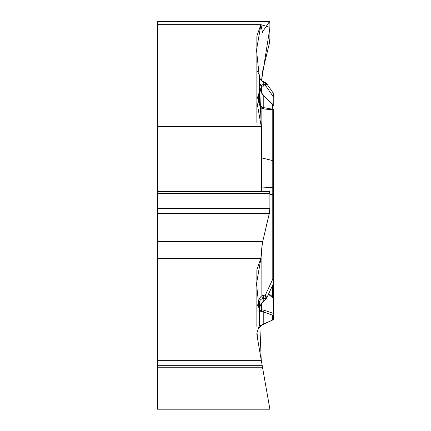 <?xml version="1.0" encoding="UTF-8"?>
<svg xmlns="http://www.w3.org/2000/svg" width="431" height="431" viewBox="0 0 431 431"><rect width="100%" height="100%" fill="white"/><g stroke="black" fill="none" stroke-linecap="round" stroke-linejoin="round"><path stroke-width="0.65" d="M157.428 258.341L260.895 258.341L256.995 269.397A9.067 4.531 0 0 0 256.86 270.183L256.86 304.006L259.408 308.623L259.408 325.47L256.86 333.168L256.86 334.494L261.234 360.09L157.428 360.09L157.428 243.924L262.15 243.924L269.332 213.464L269.892 208.318L269.892 193.562L269.515 191.439M157.428 243.924L157.428 21.55L269.445 21.55M157.428 126.418L261.234 126.418L256.995 102.395L256.86 99.496L259.408 91.798L259.408 83.916L261.272 84.988L263.228 84.708L263.228 82.116L262.172 81.405C260.308 79.654 259.392 78.318 259.408 77.402M157.428 24.669L260.895 24.669L256.995 35.719A9.067 4.531 180 0 0 256.86 36.506L256.86 70.328L259.408 74.951L259.408 99.475C258.923 102.147 259.855 104.722 262.193 107.2L263.228 107.551L263.605 108.962L261.849 108.434C259.176 105.331 258.083 101.921 258.573 98.209A4.251 2.123 0 0 1 259.408 99.475M269.892 409.191L269.332 406.024L269.892 409.191L157.428 409.191L157.428 360.758L261.348 360.758L262.15 365.299L261.234 360.09M157.428 365.299L262.15 365.299L269.935 409.45L261.234 360.09L259.171 309.216L256.51 283.781L260.895 258.341L262.544 241.462M157.428 360.09L157.428 360.758M260.895 258.341L262.15 243.924M261.558 80.457L269.984 27.309L260.895 24.669L256.51 50.104L259.171 75.538L261.234 126.418L261.234 191.439L261.234 126.418M262.237 32.277L269.515 21.55L269.892 23.673L269.892 38.429L269.332 43.574L262.49 71.799L261.59 80.484M262.49 32.277L260.895 24.669M259.408 325.47C258.923 326.391 259.855 326.105 262.193 324.608L272.775 319.947L261.849 325.281L258.196 328.551M262.193 324.608L261.849 325.281L258.573 328.002L259.252 327.059M256.86 304.006L256.86 326.423M261.234 187.975L272.775 187.361L272.775 109.733L272.64 104.534L263.228 95.359L261.272 92.649L259.785 88.651L259.408 85.009L259.408 91.798M259.408 309.916L259.408 303.402C259.392 300.983 260.308 299.464 262.172 298.839L265.981 298.295L265.351 295.116L266.773 297.681L265.512 299.55A1.417 0.733 -131.5 0 1 265.06 299.642L261.272 303.596L259.941 306.355L259.408 309.916M259.408 308.623L259.408 311.004L263.228 311.904A1.417 1.104 -71 0 0 263.831 310.121L273.243 313.359A1.417 0.986 0 0 1 273.518 313.725M273.572 267.22L273.572 314.797M273.572 311.742L273.572 110.368A1.417 1.228 180 0 0 272.64 109.215L263.228 107.551L263.228 95.359A1.417 0.803 -45.7 0 1 263.734 95.499L261.498 92.773L259.419 85.58M268.465 294.244L273.243 298.279A1.417 0.986 0 0 1 273.572 298.909L273.572 298.963M273.572 298.909L273.572 313.994A1.417 1.228 180 0 1 272.64 315.147A1.417 1.104 -71 0 0 273.243 313.359L273.076 297.223M272.775 319.947L263.605 324.424L263.228 324.096L263.228 311.904L272.64 315.147L272.64 319.829A1.417 1.228 180 0 0 273.572 318.676A1.417 1.417 0 0 1 272.775 319.947A1.417 1.417 0 0 0 273.572 318.676L273.572 313.994M273.572 134.644L273.572 113.962M258.595 307.152L258.595 303.489C258.433 300.138 259.516 297.584 261.849 295.838A4.251 1.74 66.8 0 1 262.172 298.839M258.595 303.489L259.408 303.402M273.572 268.971L273.572 282.908L273.572 279.008L272.791 279.051L272.775 187.361A1.417 0.35 180 0 1 273.572 187.674M261.234 157.784L272.775 160.618A1.417 0.706 180 0 1 273.572 161.253L273.572 194.521L269.892 194.564M273.572 125.841L273.572 110.368A1.417 0.706 0 0 0 272.775 109.733L263.605 108.962M259.408 311.004L261.396 309.727L263.831 310.121M262.193 107.2L261.849 108.434L261.849 187.771A28.327 12.731 89.9 0 1 262.096 191.439M261.913 191.439A28.327 12.752 -87.8 0 0 261.779 187.797M261.849 247.367L261.849 295.838L263.686 295.337A4.251 1.886 82.5 0 1 263.228 298.661L263.228 301.258A1.417 0.733 -131.5 0 0 263.68 301.167L265.512 299.55M266.633 298.198L273.443 283.506L272.791 279.051L265.351 295.116L263.686 295.337M266.773 297.681A1.417 1.223 -177.9 0 1 265.981 298.295L265.06 299.642M263.686 301.167L261.434 303.564A1.417 0.339 -142.4 0 1 261.272 303.596M261.272 311.257A1.417 1.223 -94.1 0 0 261.396 309.727L261.396 303.613M256.86 70.328L256.86 99.496M256.86 100.822L256.86 123.11M266.579 83.463L266.773 84.12L265.658 85.65L263.831 86.114L261.396 86.135L259.408 83.916M259.403 77.294C259.214 77.736 260.157 78.954 262.226 80.953A4.251 0.453 122.5 0 1 262.172 81.405M262.226 80.953L263.67 81.766A4.251 0.506 116.5 0 0 263.228 82.116L265.981 83.485L265.932 82.897M273.572 96.393A1.417 0.388 180 0 1 273.243 96.641L273.335 93.268M266.773 84.12A1.417 1.234 -177.9 0 0 265.981 83.485L265.06 84.244A1.417 1.061 -104.2 0 1 265.658 85.65L273.243 96.641L273.243 104.776M263.831 86.114A1.417 1.061 -104.2 0 0 263.228 84.708L265.06 84.244M261.396 92.617L261.396 86.135A1.417 1.115 -73.2 0 0 261.272 84.988M256.968 331.811L257.598 339.477M265.803 228.021L269.24 213.83M157.428 213.464L269.332 213.464L269.876 208.318L157.428 208.318M269.892 207.974L269.892 194.031M157.428 367.217L262.49 367.217M157.428 406.024L269.332 406.024M157.428 241.689L262.49 241.689M157.428 193.562L269.892 193.562M157.428 21.701L269.332 21.701M272.521 285.489L272.521 296.76M258.573 98.209L258.573 94.33M262.689 301.829L261.396 303.332M272.64 104.534A1.417 1.228 0 0 1 273.572 105.687A1.417 1.417 0 0 0 272.834 104.442M256.995 35.719L256.995 71.26M269.445 191.439L157.428 191.439M268.766 293.597L273.367 297.455M273.06 297.191L273.572 298.284M273.437 283.49L273.572 282.898M261.434 303.564C259.774 306.926 259.139 308.483 259.537 308.23M273.324 93.241L266.606 83.506M265.846 82.849L263.67 81.766M273.335 93.285L273.572 94.06M266.051 82.967L266.433 83.285M273.146 104.668L263.734 95.499"/></g></svg>
